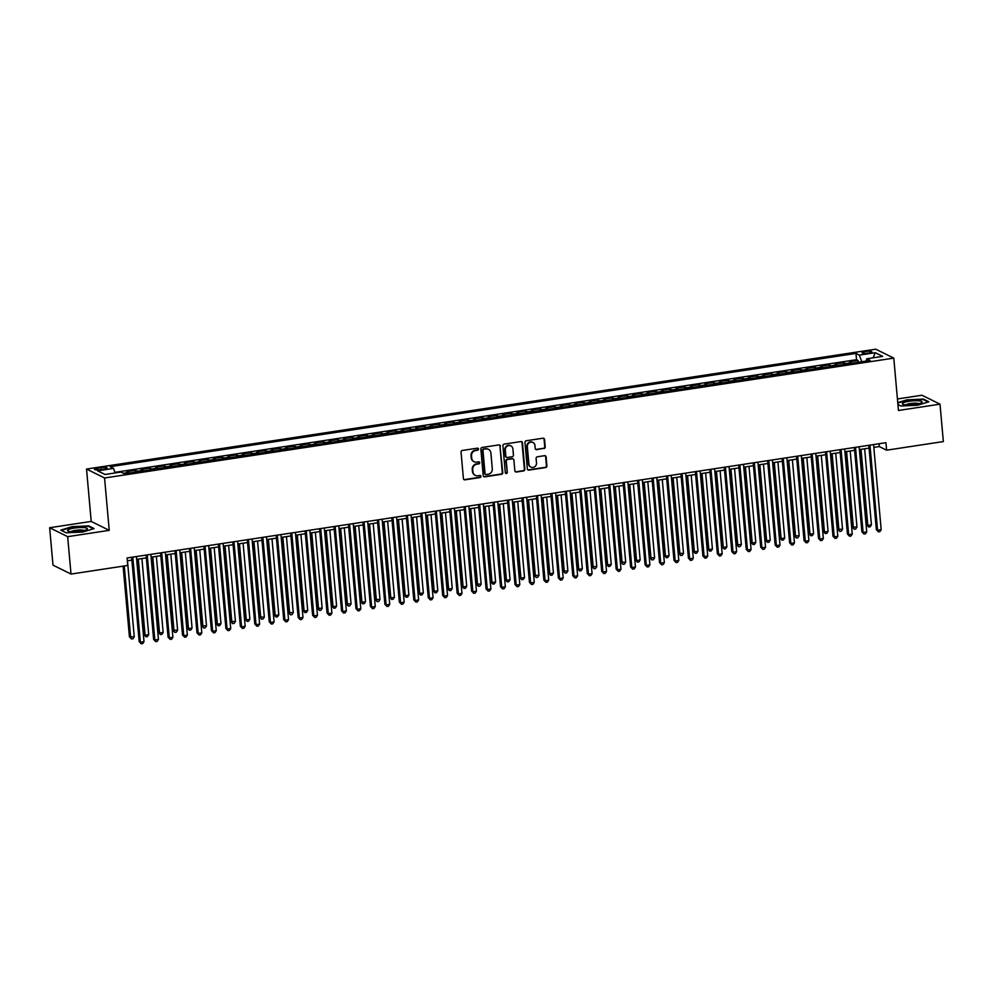 <?xml version="1.0" encoding="UTF-8"?>
<svg xmlns="http://www.w3.org/2000/svg" width="993" height="993" viewBox="0 0 993 993"><rect width="100%" height="100%" fill="white"/><g stroke="black" fill="none" stroke-linecap="round" stroke-linejoin="round"><path stroke-width="1.49" d="M478.502 449.047A1.055 0.981 116.4 0 0 477.41 448.178L462.341 450.462A1.502 1.403 116.4 0 0 461.05 452.15L463.408 478.576A1.502 1.403 116.4 0 0 464.96 479.83L480.029 477.546A1.055 0.981 116.4 0 0 480.413 475.573A1.055 0.981 116.4 0 0 479.855 475.486L477.894 475.784A4.804 4.493 116.4 0 1 472.941 471.774L472.742 469.577A4.804 4.493 116.4 0 1 476.863 464.178L478.812 463.892A1.055 0.981 116.4 0 0 479.185 461.919A1.055 0.981 116.4 0 0 478.626 461.832L476.677 462.13A4.804 4.493 116.4 0 1 471.725 458.121L471.526 455.911A4.804 4.493 116.4 0 1 475.647 450.524L477.596 450.226A1.055 0.981 116.4 0 0 478.502 449.047M473.884 461.608A4.804 4.493 116.4 0 1 471.228 457.872L471.042 455.675A4.804 4.493 116.4 0 1 475.163 450.288L477.112 449.99A1.055 0.981 116.4 0 0 477.707 448.178M463.93 479.569A1.502 1.403 116.4 0 0 464.476 479.594L479.545 477.298A1.055 0.981 116.4 0 0 480.153 475.486M475.101 475.262A4.804 4.493 116.4 0 1 472.457 471.538L472.258 469.329A4.804 4.493 116.4 0 1 476.379 463.942L478.328 463.644A1.055 0.981 116.4 0 0 478.924 461.832M865.412 351.547A4.903 0.956 -5.1 0 0 862.085 352.751A4.903 0.956 -5.1 0 0 868.527 353.086A4.903 0.956 -5.1 0 0 871.854 351.882A4.903 0.956 -5.1 0 0 865.412 351.547M543.916 448.563A1.502 1.403 116.4 0 0 545.207 446.887L544.549 439.465A1.502 1.403 116.4 0 0 542.997 438.211L526.253 440.755A1.502 1.403 116.4 0 0 524.962 442.444L527.333 468.87A1.502 1.403 116.4 0 0 528.872 470.123L545.616 467.579A1.502 1.403 116.4 0 0 546.907 465.903L546.113 456.941A1.502 1.403 116.4 0 0 544.561 455.688L537.387 456.78A1.502 1.403 116.4 0 0 536.108 458.456L536.505 462.899A4.022 3.761 116.4 0 1 530.92 467.082A4.022 3.761 116.4 0 1 528.909 464.054L527.357 446.651A4.022 3.761 116.4 0 1 532.943 442.481A4.022 3.761 116.4 0 1 534.954 445.497L535.202 448.402A1.502 1.403 116.4 0 0 536.754 449.655L543.432 448.327A1.502 1.403 116.4 0 0 544.723 446.639L544.065 439.229A1.502 1.403 116.4 0 0 543.543 438.236M898.454 410.481L940.011 404.163L943.35 441.562L886.612 450.189L885.942 442.704L127.079 557.967L127.749 565.451L71.012 574.066L67.673 536.667L109.23 530.349L104.563 477.993L893.787 358.113L898.454 410.481M500.422 446.167A1.502 1.403 116.4 0 0 498.871 444.914L482.126 447.458A1.502 1.403 116.4 0 0 480.848 449.146L483.206 475.573A1.502 1.403 116.4 0 0 484.745 476.826L501.49 474.282A1.502 1.403 116.4 0 0 502.781 472.606L499.938 445.931A1.502 1.403 116.4 0 0 499.417 444.938M504.196 444.107L520.94 441.562A1.502 1.403 116.4 0 1 522.479 442.816L524.838 469.255A1.502 1.403 116.4 0 1 523.559 470.93L516.397 472.023A1.502 1.403 116.4 0 1 514.846 470.769L513.89 460.044A1.502 1.403 116.4 0 0 512.338 458.791L507.584 459.523A1.502 1.403 116.4 0 0 506.293 461.199L507.286 472.358A1.055 0.981 116.4 0 1 505.834 473.45A1.055 0.981 116.4 0 1 505.3 472.668L502.905 445.795A1.502 1.403 116.4 0 1 504.196 444.107M858.324 362.271L858.163 360.509L849.499 361.824L851.274 362.706L845.49 363.587A6.119 1.825 81.4 0 1 846.086 364.133M843.864 364.468L843.715 362.706L835.039 364.021L836.814 364.903L831.029 365.784A6.119 1.825 81.4 0 1 831.625 366.33M829.416 366.665L829.254 364.903L820.578 366.218L822.365 367.1L816.581 367.981A6.119 1.825 81.4 0 1 817.177 368.527M814.955 368.862L814.806 367.1L806.13 368.415L807.905 369.297L802.121 370.178A6.119 1.825 81.4 0 1 802.716 370.724M800.507 371.059L800.346 369.297L791.669 370.612L793.457 371.494L787.672 372.375A6.119 1.825 81.4 0 1 788.268 372.909M786.046 373.256L785.897 371.494L777.221 372.809L778.996 373.691L773.212 374.572A6.119 1.825 81.4 0 1 773.808 375.106M771.598 375.441L771.437 373.691L762.761 375.006L764.548 375.888L758.764 376.757A6.119 1.825 81.4 0 1 759.36 377.303M757.138 377.638L756.989 375.875L748.312 377.203L750.087 378.085L744.303 378.954A6.119 1.825 81.4 0 1 744.899 379.5M742.69 379.835L742.528 378.072L733.852 379.4L735.639 380.269L729.855 381.151A6.119 1.825 81.4 0 1 730.451 381.697M728.229 382.032L728.08 380.269L719.404 381.585L721.179 382.466L715.394 383.348A6.119 1.825 81.4 0 1 715.99 383.894M713.781 384.229L713.619 382.466L704.943 383.782L706.731 384.663L700.946 385.545A6.119 1.825 81.4 0 1 701.542 386.091M699.32 386.426L699.171 384.663L690.495 385.979L692.27 386.86L686.486 387.742A6.119 1.825 81.4 0 1 687.082 388.288M684.872 388.623L684.711 386.86L676.034 388.176L677.822 389.057L672.038 389.939A6.119 1.825 81.4 0 1 672.633 390.485M670.412 390.82L670.25 389.057L661.586 390.373L663.361 391.254L657.577 392.136A6.119 1.825 81.4 0 1 658.173 392.669M655.963 393.005L655.802 391.254L647.126 392.57L648.913 393.451L643.129 394.333A6.119 1.825 81.4 0 1 643.712 394.866M641.503 395.202L641.341 393.451L632.678 394.767L634.453 395.648L628.668 396.517A6.119 1.825 81.4 0 1 629.264 397.063M627.055 397.399L626.893 395.636L618.217 396.964L619.992 397.845L614.22 398.714A6.119 1.825 81.4 0 1 614.804 399.26M612.594 399.596L612.433 397.833L603.769 399.149L605.544 400.03L599.76 400.911A6.119 1.825 81.4 0 1 600.355 401.457M598.146 401.793L597.985 400.03L589.308 401.346L591.083 402.227L585.311 403.108A6.119 1.825 81.4 0 1 585.895 403.654M583.685 403.99L583.524 402.227L574.86 403.543L576.635 404.424L570.851 405.305A6.119 1.825 81.4 0 1 571.447 405.852M569.237 406.187L569.076 404.424L560.4 405.74L562.175 406.621L556.403 407.502A6.119 1.825 81.4 0 1 556.986 408.049M554.777 408.384L554.615 406.621L545.951 407.937L547.726 408.818L541.942 409.699A6.119 1.825 81.4 0 1 542.538 410.233M540.316 410.581L540.167 408.818L531.491 410.134L533.266 411.015L527.494 411.896A6.119 1.825 81.4 0 1 528.077 412.43M525.868 412.765L525.707 411.015L517.043 412.331L518.818 413.212L513.033 414.081A6.119 1.825 81.4 0 1 513.629 414.627M511.407 414.962L511.258 413.2L502.582 414.528L504.357 415.409L498.585 416.278A6.119 1.825 81.4 0 1 499.169 416.824M496.959 417.159L496.798 415.397L488.134 416.712L489.909 417.594L484.125 418.475A6.119 1.825 81.4 0 1 484.721 419.021M482.499 419.356L482.35 417.594L473.673 418.909L475.448 419.791L469.664 420.672A6.119 1.825 81.4 0 1 470.26 421.218M468.051 421.553L467.889 419.791L459.225 421.106L461 421.988L455.216 422.869A6.119 1.825 81.4 0 1 455.812 423.415M453.59 423.75L453.441 421.988L444.765 423.303L446.54 424.185L440.755 425.066A6.119 1.825 81.4 0 1 441.351 425.612M439.142 425.947L438.98 424.185L430.304 425.5L432.092 426.382L426.307 427.263A6.119 1.825 81.4 0 1 426.903 427.797M424.681 428.144L424.532 426.382L415.856 427.698L417.631 428.579L411.847 429.46A6.119 1.825 81.4 0 1 412.443 429.994M410.233 430.329L410.072 428.579L401.395 429.895L403.183 430.776L397.399 431.645A6.119 1.825 81.4 0 1 397.994 432.191M395.773 432.526L395.624 430.763L386.947 432.092L388.722 432.973L382.938 433.842A6.119 1.825 81.4 0 1 383.534 434.388M381.324 434.723L381.163 432.96L372.487 434.276L374.274 435.157L368.49 436.039A6.119 1.825 81.4 0 1 369.086 436.585M366.864 436.92L366.715 435.157L358.039 436.473L359.814 437.354L354.029 438.236A6.119 1.825 81.4 0 1 354.625 438.782M352.416 439.117L352.254 437.354L343.578 438.67L345.365 439.551L339.581 440.433A6.119 1.825 81.4 0 1 340.177 440.979M337.955 441.314L337.806 439.551L329.13 440.867L330.905 441.748L325.121 442.63A6.119 1.825 81.4 0 1 325.716 443.176M323.507 443.511L323.346 441.748L314.669 443.064L316.457 443.945L310.672 444.827A6.119 1.825 81.4 0 1 311.268 445.373M309.046 445.708L308.897 443.945L300.221 445.261L301.996 446.142L296.212 447.024A6.119 1.825 81.4 0 1 296.808 447.558M294.598 447.893L294.437 446.142L285.761 447.458L287.548 448.339L281.764 449.221A6.119 1.825 81.4 0 1 282.347 449.755M280.138 450.09L279.976 448.339L271.312 449.655L273.087 450.537L267.303 451.405A6.119 1.825 81.4 0 1 267.899 451.952M265.69 452.287L265.528 450.524L256.852 451.852L258.639 452.734L252.855 453.602A6.119 1.825 81.4 0 1 253.438 454.149M251.229 454.484L251.068 452.721L242.404 454.037L244.179 454.918L238.394 455.799A6.119 1.825 81.4 0 1 238.99 456.346M236.781 456.681L236.619 454.918L227.943 456.234L229.718 457.115L223.946 457.996A6.119 1.825 81.4 0 1 224.53 458.543M222.32 458.878L222.159 457.115L213.495 458.431L215.27 459.312L209.486 460.193A6.119 1.825 81.4 0 1 210.082 460.74M207.872 461.075L207.711 459.312L199.034 460.628L200.809 461.509L195.038 462.39A6.119 1.825 81.4 0 1 195.621 462.937M193.412 463.272L193.25 461.509L184.586 462.825L186.361 463.706L180.577 464.587A6.119 1.825 81.4 0 1 181.173 465.121M178.951 465.469L178.802 463.706L170.126 465.022L171.901 465.903L166.129 466.784A6.119 1.825 81.4 0 1 166.712 467.318M164.503 467.653L164.341 465.903L155.678 467.219L157.453 468.1L151.668 468.969A6.119 1.825 81.4 0 1 152.264 469.515M150.042 469.85L149.893 468.088L141.217 469.416L142.992 470.297L137.22 471.166A6.119 1.825 81.4 0 1 137.804 471.712M135.594 472.047L135.433 470.285L126.769 471.601L128.544 472.482A6.119 1.825 81.4 0 1 129.14 473.028M100.79 469.677L103.98 469.192A4.742 0.919 -5.1 0 0 107.194 468.013A4.742 0.919 -5.1 0 0 100.951 467.691L97.773 468.175A4.742 0.919 -5.1 0 0 94.558 469.341A4.742 0.919 -5.1 0 0 100.79 469.677M104.563 477.993L86.54 469.056L875.752 349.188L893.787 358.113M858.163 360.509L856.537 359.702L855.978 353.421L110.111 466.71L113.525 468.398L115.151 472.941M855.978 353.421L859.379 355.109L875.28 352.701L882.69 356.363L866.79 358.783L870.203 360.471L124.348 473.76L120.935 472.072L105.035 474.48L97.624 470.819L113.525 468.398M135.433 470.285L137.22 471.166M149.893 468.088L151.668 468.969M164.341 465.903L166.129 466.784M178.802 463.706L180.577 464.587M193.25 461.509L195.038 462.39M207.711 459.312L209.486 460.193M222.159 457.115L223.946 457.996M236.619 454.918L238.394 455.799M251.068 452.721L252.855 453.602M265.528 450.524L267.303 451.405M279.976 448.339L281.764 449.221M294.437 446.142L296.212 447.024M308.897 443.945L310.672 444.827M323.346 441.748L325.121 442.63M337.806 439.551L339.581 440.433M352.254 437.354L354.029 438.236M366.715 435.157L368.49 436.039M381.163 432.96L382.938 433.842M395.624 430.763L397.399 431.645M410.072 428.579L411.847 429.46M424.532 426.382L426.307 427.263M438.98 424.185L440.755 425.066M453.441 421.988L455.216 422.869M467.889 419.791L469.664 420.672M482.35 417.594L484.125 418.475M496.798 415.397L498.585 416.278M511.258 413.2L513.033 414.081M525.707 411.015L527.494 411.896M540.167 408.818L541.942 409.699M554.615 406.621L556.403 407.502M569.076 404.424L570.851 405.305M583.524 402.227L585.311 403.108M597.985 400.03L599.76 400.911M612.433 397.833L614.22 398.714M626.893 395.636L628.668 396.517M641.341 393.451L643.129 394.333M655.802 391.254L657.577 392.136M670.25 389.057L672.038 389.939M684.711 386.86L686.486 387.742M699.171 384.663L700.946 385.545M713.619 382.466L715.394 383.348M728.08 380.269L729.855 381.151M742.528 378.072L744.303 378.954M756.989 375.875L758.764 376.757M771.437 373.691L773.212 374.572M785.897 371.494L787.672 372.375M800.346 369.297L802.121 370.178M814.806 367.1L816.581 367.981M829.254 364.903L831.029 365.784M843.715 362.706L845.49 363.587M856.537 359.702L114.94 472.345M109.23 530.349L91.207 521.424L49.65 527.73L67.673 536.667M49.65 527.73L52.989 565.141L71.012 574.066M940.011 404.163L921.988 395.239L897.424 398.963M91.207 521.424L86.54 469.056M873.84 447.396L879.301 446.565L886.612 450.189M127.327 560.784L131.883 560.089M136.649 559.369L146.343 557.892M151.11 557.172L160.792 555.695M165.558 554.975L175.252 553.498M180.018 552.778L189.7 551.314M194.467 550.581L204.161 549.117M208.927 548.384L218.609 546.92M223.375 546.187L233.07 544.723M237.836 544.003L247.53 542.526M252.284 541.806L261.978 540.329M266.745 539.609L276.439 538.132M281.193 537.412L290.887 535.935M295.653 535.215L305.347 533.737M310.101 533.018L319.796 531.553M324.562 530.821L334.256 529.356M339.01 528.624L348.704 527.159M353.471 526.439L363.165 524.962M367.919 524.242L377.613 522.765M382.379 522.045L392.074 520.568M396.828 519.848L406.522 518.371M411.288 517.651L420.982 516.174M425.736 515.454L435.43 513.989M440.197 513.257L449.891 511.792M454.645 511.06L464.339 509.595M469.106 508.875L478.8 507.398M483.554 506.678L493.248 505.201M498.014 504.481L507.708 503.004M512.475 502.284L522.157 500.807M526.923 500.087L536.617 498.61M541.384 497.89L551.065 496.426M555.832 495.693L565.526 494.229M570.292 493.496L579.974 492.031M584.74 491.299L594.435 489.834M599.201 489.115L608.895 487.637M613.649 486.918L623.343 485.44M628.11 484.721L637.804 483.243M642.558 482.524L652.252 481.046M657.018 480.327L666.713 478.849M671.467 478.129L681.161 476.665M685.927 475.932L695.621 474.468M700.375 473.735L710.069 472.271M714.836 471.551L724.53 470.074M729.284 469.354L738.978 467.877M743.745 467.157L753.439 465.68M758.193 464.96L767.887 463.483M772.653 462.763L782.347 461.286M787.101 460.566L796.796 459.101M801.562 458.369L811.256 456.904M816.01 456.172L825.704 454.707M830.471 453.987L840.165 452.51M844.919 451.79L854.613 450.313M859.379 449.593L869.074 448.116M879.053 443.747L879.301 446.565M866.79 358.783L866.144 361.092M861.763 361.75L859.379 355.109M875.28 352.701L873.12 357.815M82.878 532.037L94.112 528.574L88.687 525.88L72.03 526.662L60.796 530.125L66.221 532.807L82.878 532.037M897.92 404.511L900.974 406.013L917.631 405.243L928.865 401.78L923.44 399.087L906.783 399.869L897.759 402.649M483.728 476.566A1.502 1.403 116.4 0 0 484.261 476.59L501.006 474.046A1.502 1.403 116.4 0 0 502.297 472.358L499.938 445.931M483.876 449.283A1.055 0.981 116.4 0 0 482.97 450.462L485.043 473.661A1.055 0.981 116.4 0 0 486.123 474.53L488.184 474.22A4.804 4.493 116.4 0 0 492.305 468.833L490.89 452.969A4.804 4.493 116.4 0 0 485.937 448.96L483.392 449.035A1.055 0.981 116.4 0 0 482.486 450.214L482.97 450.462M485.341 474.294A1.055 0.981 116.4 0 1 484.559 473.413L482.486 450.214M488.233 449.246A4.804 4.493 116.4 0 0 485.44 448.724L485.937 448.96M483.392 449.035L485.44 448.724M515.367 471.749A1.502 1.403 116.4 0 0 515.901 471.774L523.063 470.694A1.502 1.403 116.4 0 0 524.354 469.006L521.995 442.58A1.502 1.403 116.4 0 0 521.474 441.587M512.872 458.828A1.502 1.403 116.4 0 0 511.842 458.555L507.1 459.275A1.502 1.403 116.4 0 0 505.809 460.963L507.286 472.358M505.598 473.301A1.055 0.981 116.4 0 0 506.802 472.122M512.897 448.923A4.022 3.761 116.4 0 0 506.989 446.316A4.022 3.761 116.4 0 0 505.3 450.077L505.847 456.209A1.502 1.403 116.4 0 0 507.398 457.463L512.152 456.743A1.502 1.403 116.4 0 0 513.443 455.055L512.897 448.923M510.638 445.783A4.022 3.761 116.4 0 0 504.816 449.841L505.3 450.077M506.368 457.19A1.502 1.403 116.4 0 1 505.363 455.973L504.816 449.841M535.724 449.382A1.502 1.403 116.4 0 0 536.27 449.407L543.432 448.327M532.695 442.369A4.022 3.761 116.4 0 0 526.873 446.416L527.357 446.651M530.684 466.946A4.022 3.761 116.4 0 1 528.425 463.818L526.873 446.416M527.842 469.863A1.502 1.403 116.4 0 0 528.388 469.888L545.132 467.343A1.502 1.403 116.4 0 0 546.423 465.655L545.616 456.706A1.502 1.403 116.4 0 0 545.095 455.713M123.12 566.159L129.413 636.786L134.254 636.836L127.464 560.76M124.262 565.973L130.642 637.382L131.523 638.983L129.413 636.786M134.254 636.836L132.975 638.772L131.523 638.983M131.635 557.272L139.169 641.615L140.385 642.21L132.789 557.098M143.997 641.664L142.719 643.588L141.279 643.812L140.385 642.21L143.997 641.664L136.401 556.552M141.279 643.812L139.169 641.615M74.314 528.077A9.955 1.936 -5.1 0 0 68.232 531.143A9.955 1.936 -5.1 0 0 80.644 531.218A9.955 1.936 -5.1 0 0 86.85 529.48A9.955 1.936 -5.1 0 0 84.517 527.668A9.955 1.936 -5.1 0 0 74.314 528.077M84.182 530.498A6.814 1.328 -5.1 0 0 75.468 530.336A6.814 1.328 -5.1 0 0 71.037 531.677M61.343 530.399L72.216 527.035L88.365 526.29L93.416 528.785M902.513 403.307A9.955 1.936 -5.1 0 0 902.985 404.35A9.955 1.936 -5.1 0 0 912.406 404.784A9.955 1.936 -5.1 0 0 921.603 402.686A9.955 1.936 -5.1 0 0 921.951 402.401A9.955 1.936 -5.1 0 0 914.193 400.787A9.955 1.936 -5.1 0 0 902.513 403.307M897.796 403.084L906.969 400.253L923.118 399.496L928.17 402.004M918.935 403.704A6.814 1.328 -5.1 0 0 912.269 403.307A6.814 1.328 -5.1 0 0 905.79 404.883M137.158 559.295L143.873 634.589L145.09 635.197L148.702 634.639L141.912 558.562M138.3 559.121L145.09 635.197L145.983 636.786L143.873 634.589M148.702 634.639L147.423 636.575L145.983 636.786M151.606 557.098L158.334 632.392L159.55 633L163.162 632.442L156.373 556.365M152.761 556.924L159.55 633L160.444 634.589L158.334 632.392M163.162 632.442L161.884 634.378L160.444 634.589M166.067 554.901L172.782 630.195L177.61 630.257L170.821 554.181M167.209 554.727L173.998 630.803L174.892 632.404L172.782 630.195M177.61 630.257L176.332 632.181L174.892 632.404M180.515 552.704L187.243 627.998L188.459 628.606L192.071 628.06L185.281 551.984M181.669 552.53L188.459 628.606L189.353 630.207L187.243 627.998M192.071 628.06L190.793 629.984L189.353 630.207M146.095 555.087L153.617 639.418L154.834 640.013L147.237 554.913M158.446 639.467L157.167 641.404L155.727 641.615L154.834 640.013L158.446 639.467L150.849 554.355M155.727 641.615L153.617 639.418M160.543 552.89L168.078 637.221L169.294 637.829L161.698 552.716M172.906 637.27L171.628 639.207L170.188 639.418L169.294 637.829L172.906 637.27L165.31 552.158M170.188 639.418L168.078 637.221M175.004 550.693L182.526 635.024L183.742 635.632L176.146 550.519M187.354 635.073L186.088 637.01L184.636 637.233L183.742 635.632L187.354 635.073L179.758 549.973M184.636 637.233L182.526 635.024M189.452 548.496L196.986 632.826L198.203 633.435L190.606 548.322M201.815 632.889L200.536 634.812L199.096 635.036L198.203 633.435L201.815 632.889L194.218 547.776M199.096 635.036L196.986 632.826M194.976 550.507L201.691 625.801L206.519 625.863L199.73 549.787M196.118 550.333L202.907 626.409L203.801 628.01L201.691 625.801M206.519 625.863L205.253 627.787L203.801 628.01M203.913 546.299L211.435 630.629L212.651 631.238L205.054 546.125M216.263 630.692L214.997 632.615L213.545 632.839L212.651 631.238L216.263 630.692L208.667 545.579M213.545 632.839L211.435 630.629M209.424 548.31L216.151 623.616L217.368 624.212L220.98 623.666L214.19 547.59M210.578 548.136L217.368 624.212L218.261 625.813L216.151 623.616M220.98 623.666L219.701 625.59L218.261 625.813M218.361 544.102L225.895 628.432L227.112 629.041L219.515 543.928M230.724 628.495L229.445 630.418L228.005 630.642L227.112 629.041L230.724 628.495L223.127 543.382M228.005 630.642L225.895 628.432M223.884 546.113L230.599 621.419L235.428 621.469L228.638 545.393M225.026 545.939L231.816 622.015L232.71 623.616L230.599 621.419M235.428 621.469L234.162 623.393L232.71 623.616M232.821 541.905L240.343 626.248L241.56 626.844L233.963 541.731M245.172 626.298L243.906 628.221L242.453 628.445L241.56 626.844L245.172 626.298L237.575 541.185M242.453 628.445L240.343 626.248M238.332 543.916L245.06 619.222L246.276 619.818L249.888 619.272L243.099 543.196M239.487 543.742L246.276 619.818L247.17 621.419L245.06 619.222M249.888 619.272L248.61 621.208L247.17 621.419M247.269 539.708L254.804 624.051L256.02 624.647L248.424 539.534M259.632 624.101L258.354 626.024L256.914 626.248L256.02 624.647L259.632 624.101L252.036 538.988M256.914 626.248L254.804 624.051M252.793 541.731L259.508 617.025L264.337 617.075L257.547 540.999M253.935 541.557L260.725 617.621L261.618 619.222L259.508 617.025M264.337 617.075L263.071 619.011L261.618 619.222M261.73 537.523L269.252 621.854L270.468 622.45L262.872 537.337M274.08 621.903L272.814 623.84L271.362 624.051L270.468 622.45L274.08 621.903L266.484 536.791M271.362 624.051L269.252 621.854M267.241 539.534L273.969 614.828L275.185 615.437L278.797 614.878L272.008 538.802M268.395 539.36L275.185 615.437L276.079 617.025L273.969 614.828M278.797 614.878L277.519 616.814L276.079 617.025M276.178 535.326L283.713 619.657L284.929 620.265L277.332 535.153M288.541 619.706L287.262 621.643L285.823 621.854L284.929 620.265L288.541 619.706L280.945 534.594M285.823 621.854L283.713 619.657M281.702 537.337L288.417 612.631L293.245 612.693L286.456 536.617M282.844 537.163L289.633 613.24L290.527 614.841L288.417 612.631M293.245 612.693L291.979 614.617L290.527 614.841M290.639 533.129L298.161 617.46L299.377 618.068L291.781 532.956M302.989 617.509L301.723 619.446L300.271 619.669L299.377 618.068L302.989 617.509L295.405 532.397M300.271 619.669L298.161 617.46M296.15 535.14L302.877 610.434L304.094 611.043L307.706 610.496L300.916 534.42M297.304 534.966L304.094 611.043L304.988 612.644L302.877 610.434M307.706 610.496L306.427 612.42L304.988 612.644M305.087 530.932L312.621 615.263L313.838 615.871L306.241 530.759M317.45 615.325L316.171 617.249L314.731 617.472L313.838 615.871L317.45 615.325L309.853 530.212M314.731 617.472L312.621 615.263M319.547 528.735L327.069 613.066L328.286 613.674L320.689 528.561M331.91 613.128L330.632 615.052L329.179 615.275L328.286 613.674L331.91 613.128L324.314 528.015M329.179 615.275L327.069 613.066M333.996 526.538L341.53 610.869L342.746 611.477L335.15 526.364M346.358 610.931L345.08 612.855L343.64 613.078L342.746 611.477L346.358 610.931L338.762 525.818M343.64 613.078L341.53 610.869M310.61 532.943L317.326 608.237L322.154 608.299L315.364 532.223M311.752 532.769L318.542 608.846L319.436 610.447L317.326 608.237M322.154 608.299L320.888 610.223L319.436 610.447M325.059 530.746L331.786 606.04L333.003 606.649L336.615 606.102L329.825 530.026M326.213 530.572L333.003 606.649L333.896 608.25L331.786 606.04M336.615 606.102L335.336 608.026L333.896 608.25M339.519 528.549L346.234 603.856L351.075 603.905L344.286 527.829M340.661 528.375L347.451 604.452L348.344 606.053L346.234 603.856M351.075 603.905L349.797 605.829L348.344 606.053M348.456 524.341L355.978 608.684L357.195 609.28L349.598 524.167M360.819 608.734L359.54 610.658L358.088 610.881L357.195 609.28L360.819 608.734L353.223 523.621M358.088 610.881L355.978 608.684M353.967 526.352L360.695 601.659L361.911 602.255L365.523 601.708L358.734 525.632M355.122 526.178L361.911 602.255L362.805 603.856L360.695 601.659M365.523 601.708L364.245 603.632L362.805 603.856M362.904 522.144L370.439 606.487L371.655 607.083L364.059 521.97M375.267 606.537L373.989 608.461L372.549 608.684L371.655 607.083L375.267 606.537L367.671 521.424M372.549 608.684L370.439 606.487M368.428 524.167L375.143 599.462L379.984 599.511L373.194 523.435M369.57 523.981L376.359 600.057L377.253 601.659L375.143 599.462M379.984 599.511L378.705 601.448L377.253 601.659M377.365 519.947L384.887 604.29L386.103 604.886L378.519 519.773M389.728 604.34L388.449 606.276L386.997 606.487L386.103 604.886L389.728 604.34L382.131 519.227M386.997 606.487L384.887 604.29M382.876 521.97L389.604 597.265L390.82 597.873L394.432 597.314L387.642 521.238M384.03 521.797L390.82 597.873L391.714 599.462L389.604 597.265M394.432 597.314L393.154 599.251L391.714 599.462M391.813 517.763L399.347 602.093L400.564 602.701L392.967 517.589M404.176 602.143L402.897 604.079L401.457 604.29L400.564 602.701L404.176 602.143L396.579 517.03M401.457 604.29L399.347 602.093M397.337 519.773L404.052 595.068L405.268 595.676L408.893 595.117L402.103 519.041M398.478 519.6L405.268 595.676L406.162 597.277L404.052 595.068M408.893 595.117L407.614 597.054L406.162 597.277M406.274 515.566L413.796 599.896L415.024 600.504L407.428 515.392M418.636 599.946L417.358 601.882L415.906 602.093L415.024 600.504L418.636 599.946L411.04 514.833M415.906 602.093L413.796 599.896M411.785 517.576L418.512 592.871L419.729 593.479L423.341 592.933L416.551 516.856M412.939 517.403L419.729 593.479L420.622 595.08L418.512 592.871M423.341 592.933L422.062 594.857L420.622 595.08M420.734 513.369L428.256 597.699L429.472 598.307L421.876 513.195M433.085 597.761L431.806 599.685L430.366 599.909L429.472 598.307L433.085 597.761L425.488 512.649M430.366 599.909L428.256 597.699M426.245 515.379L432.96 590.674L434.189 591.282L437.801 590.736L431.012 514.659M427.4 515.206L434.189 591.282L435.071 592.883L432.96 590.674M437.801 590.736L436.523 592.66L435.071 592.883M435.182 511.172L442.704 595.502L443.933 596.11L436.337 510.998M447.545 595.564L446.267 597.488L444.814 597.712L443.933 596.11L447.545 595.564L439.949 510.452M444.814 597.712L442.704 595.502M440.693 513.182L447.421 588.477L448.637 589.085L452.249 588.539L445.46 512.462M441.848 513.009L448.637 589.085L449.531 590.686L447.421 588.477M452.249 588.539L450.971 590.463L449.531 590.686M449.643 508.975L457.165 593.305L458.381 593.913L450.785 508.801M461.993 593.367L460.715 595.291L459.275 595.515L458.381 593.913L461.993 593.367L454.397 508.255M459.275 595.515L457.165 593.305M455.154 510.985L461.869 586.292L463.098 586.888L466.71 586.342L459.92 510.265M456.308 510.812L463.098 586.888L463.979 588.489L461.869 586.292M466.71 586.342L465.432 588.266L463.979 588.489M469.615 508.788L476.33 584.095L481.158 584.145L474.369 508.068M470.756 508.615L477.546 584.691L478.44 586.292L476.33 584.095M481.158 584.145L479.88 586.069L478.44 586.292M484.063 506.591L490.778 581.898L492.007 582.494L495.619 581.948L488.829 505.871M485.217 506.418L492.007 582.494L492.888 584.095L490.778 581.898M495.619 581.948L494.34 583.884L492.888 584.095M464.091 506.778L471.613 591.108L472.842 591.716L465.245 506.604M476.454 591.17L475.175 593.094L473.723 593.317L472.842 591.716L476.454 591.17L468.857 506.058M473.723 593.317L471.613 591.108M478.552 504.581L486.074 588.923L487.29 589.519L479.693 504.407M490.902 588.973L489.623 590.897L488.184 591.12L487.29 589.519L490.902 588.973L483.306 503.861M488.184 591.12L486.074 588.923M493 502.384L500.522 586.726L501.75 587.322L494.154 502.21M505.363 586.776L504.084 588.712L502.644 588.923L501.75 587.322L505.363 586.776L497.766 501.664M502.644 588.923L500.522 586.726M498.523 504.407L505.238 579.701L506.455 580.309L510.067 579.751L503.277 503.674M499.665 504.233L506.455 580.309L507.349 581.898L505.238 579.701M510.067 579.751L508.788 581.687L507.349 581.898M507.46 500.199L514.982 584.529L516.199 585.125L508.602 500.025M519.811 584.579L518.532 586.515L517.092 586.726L516.199 585.125L519.811 584.579L512.214 499.467M517.092 586.726L514.982 584.529M512.971 502.21L519.687 577.504L520.915 578.112L524.527 577.554L517.738 501.477M514.126 502.036L520.915 578.112L521.809 579.701L519.687 577.504M524.527 577.554L523.249 579.49L521.809 579.701M521.908 498.002L529.443 582.332L530.659 582.941L523.063 497.828M534.271 582.382L532.993 584.318L531.553 584.529L530.659 582.941L534.271 582.382L526.675 497.27M531.553 584.529L529.443 582.332M527.432 500.013L534.147 575.307L538.976 575.369L532.186 499.293M528.574 499.839L535.364 575.915L536.257 577.516L534.147 575.307M538.976 575.369L537.697 577.293L536.257 577.516M536.369 495.805L543.891 580.135L545.107 580.744L537.511 495.631M548.719 580.185L547.453 582.121L546.001 582.345L545.107 580.744L548.719 580.185L541.123 495.085M546.001 582.345L543.891 580.135M541.88 497.816L548.608 573.11L549.824 573.718L553.436 573.172L546.646 497.096M543.034 497.642L549.824 573.718L550.718 575.319L548.608 573.11M553.436 573.172L552.158 575.096L550.718 575.319M550.817 493.608L558.351 577.938L559.568 578.547L551.971 493.434M563.18 578L561.901 579.924L560.462 580.148L559.568 578.547L563.18 578L555.583 492.888M560.462 580.148L558.351 577.938M556.341 495.619L563.056 570.913L567.884 570.975L561.095 494.899M557.483 495.445L564.272 571.521L565.166 573.122L563.056 570.913M567.884 570.975L566.618 572.899L565.166 573.122M570.789 493.422L577.516 568.728L578.733 569.324L582.345 568.778L575.555 492.702M571.943 493.248L578.733 569.324L579.627 570.925L577.516 568.728M582.345 568.778L581.066 570.702L579.627 570.925M585.249 491.225L591.965 566.531L596.793 566.581L590.003 490.505M586.391 491.051L593.181 567.127L594.075 568.728L591.965 566.531M596.793 566.581L595.527 568.505L594.075 568.728M565.278 491.411L572.8 575.741L574.016 576.35L566.42 491.237M577.628 575.803L576.362 577.727L574.91 577.951L574.016 576.35L577.628 575.803L570.032 490.691M574.91 577.951L572.8 575.741M579.726 489.214L587.26 573.544L588.477 574.153L580.88 489.04M592.089 573.606L590.81 575.53L589.37 575.754L588.477 574.153L592.089 573.606L584.492 488.494M589.37 575.754L587.26 573.544M594.186 487.017L601.708 571.36L602.925 571.956L595.328 486.843M606.537 571.409L605.271 573.333L603.818 573.557L602.925 571.956L606.537 571.409L598.94 486.297M603.818 573.557L601.708 571.36M599.698 489.028L606.425 564.334L607.642 564.93L611.254 564.384L604.464 488.308M600.852 488.854L607.642 564.93L608.535 566.531L606.425 564.334M611.254 564.384L609.975 566.32L608.535 566.531M608.635 484.82L616.169 569.163L617.385 569.759L609.789 484.646M620.997 569.212L619.719 571.136L618.279 571.36L617.385 569.759L620.997 569.212L613.401 484.1M618.279 571.36L616.169 569.163M614.158 486.843L620.873 562.137L625.702 562.187L618.912 486.111M615.3 486.669L622.09 562.733L622.983 564.334L620.873 562.137M625.702 562.187L624.436 564.123L622.983 564.334M623.095 482.635L630.617 566.966L631.833 567.562L624.237 482.449M635.446 567.015L634.179 568.952L632.727 569.163L631.833 567.562L635.446 567.015L627.849 481.903M632.727 569.163L630.617 566.966M628.606 484.646L635.334 559.94L636.55 560.548L640.162 559.99L633.373 483.914M629.761 484.472L636.55 560.548L637.444 562.137L635.334 559.94M640.162 559.99L638.884 561.926L637.444 562.137M637.543 480.438L645.078 564.769L646.294 565.377L638.698 480.264M649.906 564.818L648.628 566.755L647.188 566.966L646.294 565.377L649.906 564.818L642.31 479.706M647.188 566.966L645.078 564.769M643.067 482.449L649.782 557.743L654.61 557.805L647.821 481.729M644.209 482.275L650.998 558.351L651.892 559.953L649.782 557.743M654.61 557.805L653.344 559.729L651.892 559.953M652.004 478.241L659.526 562.572L660.742 563.18L653.146 478.067M664.354 562.621L663.088 564.558L661.636 564.781L660.742 563.18L664.354 562.621L656.77 477.521M661.636 564.781L659.526 562.572M657.515 480.252L664.243 555.546L665.459 556.154L669.071 555.608L662.281 479.532M658.669 480.078L665.459 556.154L666.353 557.756L664.243 555.546M669.071 555.608L667.793 557.532L666.353 557.756M666.452 476.044L673.986 560.375L675.203 560.983L667.606 475.87M678.815 560.437L677.536 562.361L676.096 562.584L675.203 560.983L678.815 560.437L671.218 475.324M676.096 562.584L673.986 560.375M671.976 478.055L678.691 553.349L683.519 553.411L676.73 477.335M673.117 477.881L679.907 553.957L680.801 555.559L678.691 553.349M683.519 553.411L682.253 555.335L680.801 555.559M680.913 473.847L688.434 558.178L689.651 558.786L682.054 473.673M693.275 558.24L691.997 560.164L690.545 560.387L689.651 558.786L693.275 558.24L685.679 473.127M690.545 560.387L688.434 558.178M686.424 475.858L693.151 551.152L694.368 551.76L697.98 551.214L691.19 475.138M687.578 475.684L694.368 551.76L695.261 553.362L693.151 551.152M697.98 551.214L696.701 553.138L695.261 553.362M695.361 471.65L702.895 555.981L704.111 556.589L696.515 471.476M707.724 556.043L706.445 557.967L705.005 558.19L704.111 556.589L707.724 556.043L700.127 470.93M705.005 558.19L702.895 555.981M700.884 473.661L707.599 548.968L708.816 549.563L712.428 549.017L705.651 472.941M702.026 473.487L708.816 549.563L709.71 551.165L707.599 548.968M712.428 549.017L711.162 550.941L709.71 551.165M709.821 469.453L717.343 553.796L718.56 554.392L710.963 469.279M722.184 553.846L720.906 555.77L719.453 555.993L718.56 554.392L722.184 553.846L714.588 468.733M719.453 555.993L717.343 553.796M715.332 471.464L722.06 546.771L723.276 547.366L726.888 546.82L720.099 470.744M716.487 471.29L723.276 547.366L724.17 548.968L722.06 546.771M726.888 546.82L725.61 548.744L724.17 548.968M724.269 467.256L731.804 551.599L733.02 552.195L725.424 467.082M736.632 551.649L735.354 553.573L733.914 553.796L733.02 552.195L736.632 551.649L729.036 466.536M733.914 553.796L731.804 551.599M729.793 469.279L736.508 544.574L741.349 544.623L734.559 468.547M730.935 469.093L737.725 545.169L738.618 546.771L736.508 544.574M741.349 544.623L740.07 546.56L738.618 546.771M738.73 465.072L746.252 549.402L747.468 549.998L739.872 464.885M751.093 549.452L749.814 551.388L748.362 551.599L747.468 549.998L751.093 549.452L743.496 464.339M748.362 551.599L746.252 549.402M744.241 467.082L750.969 542.377L752.185 542.985L755.797 542.426L749.007 466.35M745.395 466.909L752.185 542.985L753.079 544.574L750.969 542.377M755.797 542.426L754.519 544.363L753.079 544.574M753.178 462.875L760.712 547.205L761.929 547.813L754.332 462.701M765.541 547.255L764.262 549.191L762.823 549.402L761.929 547.813L765.541 547.255L757.944 462.142M762.823 549.402L760.712 547.205M758.702 464.885L765.417 540.18L766.633 540.788L770.258 540.229L763.468 464.165M759.844 464.712L766.633 540.788L767.527 542.389L765.417 540.18M770.258 540.229L768.979 542.166L767.527 542.389M767.639 460.678L775.161 545.008L776.377 545.616L768.793 460.504M780.001 545.058L778.723 546.994L777.271 547.205L776.377 545.616L780.001 545.058L772.405 459.945M777.271 547.205L775.161 545.008M773.15 462.688L779.877 537.983L781.094 538.591L784.706 538.045L777.916 461.968M774.304 462.515L781.094 538.591L781.987 540.192L779.877 537.983M784.706 538.045L783.427 539.969L781.987 540.192M782.099 458.481L789.621 542.811L790.838 543.419L783.241 458.307M794.45 542.873L793.171 544.797L791.731 545.02L790.838 543.419L794.45 542.873L786.853 457.761M791.731 545.02L789.621 542.811M787.61 460.491L794.326 535.786L799.166 535.848L792.377 459.771M788.752 460.318L795.542 536.394L796.436 537.995L794.326 535.786M799.166 535.848L797.888 537.772L796.436 537.995M796.547 456.284L804.069 540.614L805.298 541.222L797.702 456.11M808.91 540.676L807.632 542.6L806.179 542.823L805.298 541.222L808.91 540.676L801.314 455.564M806.179 542.823L804.069 540.614M802.059 458.294L808.786 533.589L810.003 534.197L813.615 533.651L806.825 457.574M803.213 458.121L810.003 534.197L810.896 535.798L808.786 533.589M813.615 533.651L812.336 535.575L810.896 535.798M811.008 454.086L818.53 538.417L819.746 539.025L812.15 453.913M823.358 538.479L822.08 540.403L820.64 540.626L819.746 539.025L823.358 538.479L815.762 453.367M820.64 540.626L818.53 538.417M816.519 456.097L823.234 531.404L824.463 532L828.075 531.454L821.285 455.377M817.673 455.924L824.463 532L825.344 533.601L823.234 531.404M828.075 531.454L826.797 533.378L825.344 533.601M825.456 451.889L832.978 536.232L834.207 536.828L826.61 451.716M837.819 536.282L836.54 538.206L835.088 538.429L834.207 536.828L837.819 536.282L830.222 451.17M835.088 538.429L832.978 536.232M830.98 453.9L837.695 529.207L842.523 529.257L835.734 453.18M832.122 453.727L838.911 529.803L839.805 531.404L837.695 529.207M842.523 529.257L841.245 531.181L839.805 531.404M839.917 449.692L847.439 534.035L848.655 534.631L841.059 449.519M852.267 534.085L850.989 536.009L849.549 536.232L848.655 534.631L852.267 534.085L844.671 448.973M849.549 536.232L847.439 534.035M845.428 451.716L852.143 527.01L856.984 527.06L850.194 450.983M846.582 451.53L853.372 527.606L854.253 529.207L852.143 527.01M856.984 527.06L855.705 528.996L854.253 529.207M854.365 447.495L861.887 531.838L863.116 532.434L855.519 447.322M866.728 531.888L865.449 533.824L863.997 534.035L863.116 532.434L866.728 531.888L859.131 446.776M863.997 534.035L861.887 531.838M859.888 449.519L866.604 524.813L867.82 525.421L871.432 524.863L864.642 448.786M861.03 449.345L867.82 525.421L868.714 527.01L866.604 524.813M871.432 524.863L870.153 526.799L868.714 527.01M868.825 445.311L876.347 529.641L877.564 530.237L869.967 445.137M881.176 529.691L879.897 531.627L878.457 531.838L877.564 530.237L881.176 529.691L873.579 444.579M878.457 531.838L876.347 529.641M128.544 472.482L123.368 473.276M97.935 469.925L97.773 468.175M101.125 469.615L100.951 467.691"/></g></svg>

